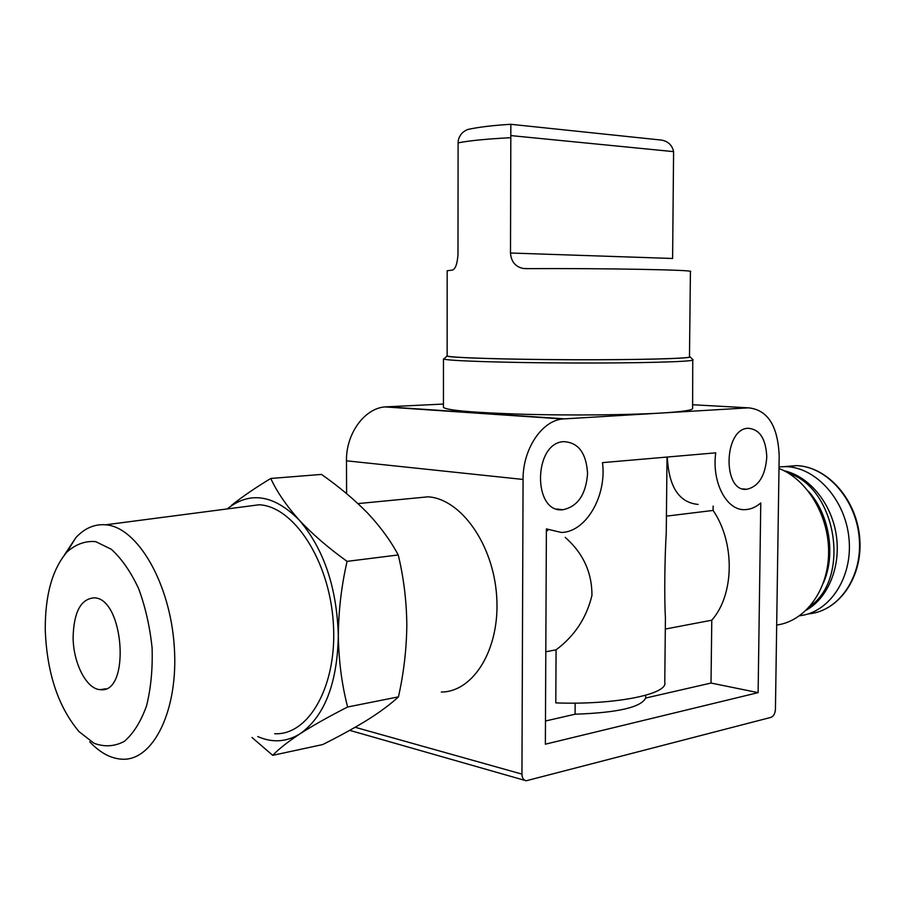 <?xml version="1.0" encoding="UTF-8"?>
<svg xmlns="http://www.w3.org/2000/svg" width="905" height="905" viewBox="0 0 905 905"><rect width="100%" height="100%" fill="white"/><g stroke="black" fill="none" stroke-linecap="round" stroke-linejoin="round"><path stroke-width="1.36" d="M270.776 478.474L321.456 474.412C338.787 486.494 354.104 499.311 367.407 512.864C380.213 526.484 390.496 540.511 398.234 554.957C403.675 577.424 406.537 600.694 406.82 624.755C406.594 648.908 403.8 672.947 398.449 696.873C390.802 704 380.654 711.568 367.996 719.599C354.873 727.711 339.794 736.025 322.757 744.543L272.71 755.336C278.661 749.068 287.835 741.84 300.234 733.672C313.209 725.369 329.001 716.477 347.622 706.997C341.83 684.576 338.73 660.876 338.334 635.876C338.515 610.773 341.434 585.931 347.079 561.372C328.244 547.842 312.225 533.995 299.001 519.832C286.365 505.635 276.953 491.856 270.776 478.474C255.617 487.625 242.529 496.574 231.51 505.329M510.861 124.302L661.634 140.105C668.207 141.384 672.2 145.23 673.592 151.633L672.607 258.479L510.499 253.015L510.85 124.29C492.931 125.376 478.621 127.096 467.93 129.449M510.873 137.696C486.867 138.929 469.276 140.648 458.1 142.877L458.213 140.852C459.333 135.331 462.568 131.53 467.93 129.426M510.499 253.015C511.155 261.692 515.431 266.851 523.328 268.48L525.771 268.649C605.026 268.185 697.02 269.95 690.413 271.591L689.486 356.774C692.325 358.504 638.885 359.964 571.937 359.726C505.013 359.5 447.998 357.645 447.138 355.925L447.138 355.71M458.1 142.877L457.987 254.543C457.274 264.113 455.362 269.305 452.274 270.097L447.183 270.742L447.138 355.925M692.744 359.534L692.619 408.279C693.287 410.112 682.913 411.696 661.465 413.031C628.602 415.01 571.44 415.553 523.927 414.275C473.949 412.703 447.127 410.418 443.439 407.408L443.439 406.945M443.439 404.06L384.976 406.911C364.421 408.393 345.948 433.755 346.479 460.815L346.604 493.621M661.465 413.031L562.571 418.981C541.756 420.757 522.751 449.231 523.067 479.446L521.947 774.114C522.106 777.972 523.531 780.189 526.212 780.766L770.97 717.371C773.628 716.262 775.11 713.57 775.438 709.282L779.182 455.882C777.904 425.859 767.678 409.841 748.492 407.838L661.465 413.031M545.806 651.781L556.077 649.824C574.585 636.045 586.542 617.889 591.961 595.366C591.994 572.424 583.08 553.091 565.206 537.366M556.077 649.824L555.794 702.891C614.427 705.131 668.286 694.259 664.768 682.393L665.424 617.663C664.27 599.438 664.666 558.758 666.261 532.683L667.019 457.059M545.466 721.002L575.082 714.215C617.595 712.721 641.125 707.325 645.672 698.038L711.025 683.049L711.783 620.208C734.453 594.709 735.188 542.57 713.095 510.431L713.151 506.065M575.15 703.117L575.082 714.215M546.394 530.794L547.706 530.635M665.299 629.043L711.783 620.208M645.695 695.266L645.672 698.038M666.431 516.133L713.095 510.431M667.313 457.025C668.761 486.822 679.022 502.614 698.094 504.424M413.415 498.248L428.11 496.822C460.815 498.847 493.338 544.222 496.664 596.225C500.386 648.24 473.903 691.906 441.335 692.042M349.692 730.346L525.081 780.449M766.784 457.025C765.913 438.62 759.612 429.038 747.881 428.269C723.491 429.106 722.473 492.546 746.829 489.277C758.707 486.528 765.359 475.781 766.784 457.025M587.571 473.519C586.293 452.941 578.295 442.33 563.589 441.651C533.283 442.975 532.626 513.452 562.853 509.741C577.729 506.63 585.965 494.549 587.571 473.519M758.119 692.642L545.364 744.193L546.394 528.916L561.349 532.457C586.044 532.185 606.938 495.804 602.481 462.636L715.731 452.839C711.556 482.931 727.077 511.483 745.675 509.606C750.98 509.289 756.003 507.06 760.777 502.954L758.119 692.642L711.025 683.049M779.001 468.462C807.373 479.458 829.342 516.246 828.607 553.441C828.064 590.66 805.065 621.328 776.682 625.038M808.527 491.37C829.421 514.379 836.028 554.742 823.358 582.99M788.346 473.123C836.367 487.919 851.186 577.888 809.828 606.474M784.013 470.724C808.787 476.087 831.005 502.513 836.118 534.086C841.311 565.648 828.516 597.628 806.434 610.061M779.024 466.856L786.309 466.641C816.514 467.625 845.723 500.329 849.037 539.052C852.702 577.752 829.523 612.527 799.647 615.751M689.486 356.491L690.221 356.977C689.429 358.629 636.566 359.975 571.96 359.749C507.377 359.534 451.199 357.803 446.821 356.129L447.138 355.439M690.221 356.977L693.151 359.952C692.472 361.762 638.33 363.244 572.039 362.996C505.771 362.781 448.235 360.903 443.869 359.081L444.717 358.233M398.449 696.873L347.622 706.997M398.234 554.957L347.079 561.372M252.009 737.496L272.71 755.336M45.25 629.722C45.092 595.105 52.32 569.222 66.925 552.073C75.624 544.244 85.206 540.76 95.681 541.62L111.36 549.301C121.643 558.657 130.727 571.745 138.612 588.567C145.411 607.017 149.902 626.814 152.097 647.935C152.753 668.942 150.909 688.253 146.553 705.843C140.875 721.636 133.488 733.457 124.37 741.331C114.641 746.534 104.528 747.179 94.041 743.265L79.086 731.681C58.158 706.839 46.879 672.856 45.25 629.722M73.113 637.301C73.803 612.029 80.828 598.872 94.211 597.82C124.2 598.126 130.705 693.977 100.432 689.655C86.62 689.452 73.169 663.15 73.113 637.301M64.244 555.218L75.896 537.604C84.663 528.181 94.606 523.916 105.704 524.798C137.209 526.948 170.151 582.809 174.269 646.487C178.783 710.187 153.115 761.705 121.587 759.171C110.489 758.413 99.878 752.621 89.731 741.795M243.694 506.789L259.169 504.764C293.718 506.393 329.318 560.444 333.3 622.572C337.735 684.712 309.239 735.561 274.69 733.729M227.144 508.949C249.769 490.951 273.717 494.571 299.001 519.832C323.752 548.724 336.864 587.413 338.334 635.876C337.226 683.637 324.522 716.228 300.234 733.672C286.659 742.1 272.495 743.062 257.744 736.546M564.245 418.834L386.639 406.786M521.947 774.114L355.145 727.281M523.067 479.446L346.479 460.815M748.492 407.838L692.653 404.739M784.522 466.595L796.581 465.623C827.034 466.584 856.39 499.696 859.275 538.532C862.522 577.367 838.46 611.667 808.233 613.895C838.822 611.531 862.997 577.186 859.75 538.396C856.865 499.605 827.385 466.528 796.581 465.623L786.309 466.641M673.592 151.633L510.986 135.603M746.829 489.277L742.971 488.892M562.853 509.741L556.948 509.029M562.571 418.981L384.976 406.911M357.961 503.599L428.11 496.822M446.821 356.129L443.869 359.081M443.461 358.878L443.439 407.408M529.38 268.638L523.361 268.48M66.925 552.073L75.896 537.604M105.704 524.798L259.169 504.764M100.432 689.655L105.715 688.773"/></g></svg>

